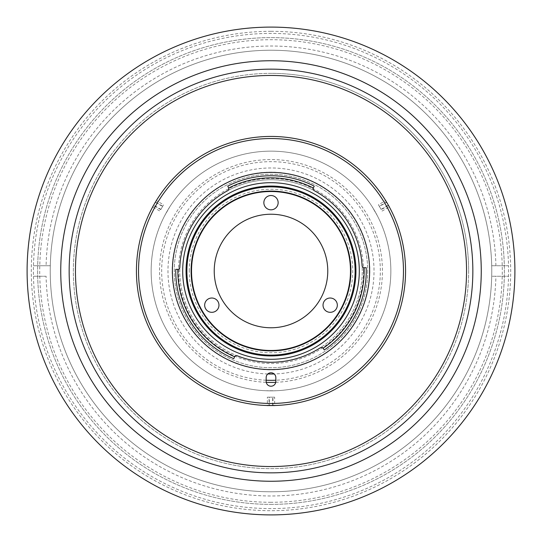 <?xml version="1.0" encoding="UTF-8"?>
<svg xmlns="http://www.w3.org/2000/svg" width="542" height="542" viewBox="0 0 542 542"><rect width="100%" height="100%" fill="white"/><g stroke="black" fill="none" stroke-linecap="round" stroke-linejoin="round"><path stroke-width="0.41" stroke-dasharray="2.71 2.03" d="M155.297 202.268L153.63 205.161L160.913 209.368L163.562 204.774L156.326 200.594L152.688 206.895L159.931 211.075L160.764 209.625L153.494 205.432M160.764 209.625L162.58 206.475L155.31 202.274M162.729 206.217L155.459 202.024M156.279 200.567L153.63 205.161M271 502.285A231.285 231.285 0 0 1 39.715 271A231.285 231.285 0 0 1 271 39.715A231.285 231.285 0 0 1 502.285 271A231.285 231.285 0 0 1 271 502.285M271 60.745A210.255 210.255 0 0 0 60.745 271A210.255 210.255 0 0 0 271 481.255A210.255 210.255 0 0 0 481.255 271A210.255 210.255 0 0 0 271 60.745M271 27.1A243.9 243.9 0 0 0 27.1 271A243.9 243.9 0 0 0 271 514.9A243.9 243.9 0 0 0 514.9 271A243.9 243.9 0 0 0 271 27.1A243.9 243.9 0 0 0 27.1 271A243.9 243.9 0 0 0 271 514.9M271 504.385A233.385 233.385 0 0 0 504.385 271A233.385 233.385 0 0 0 271 37.615A233.385 233.385 0 0 0 37.615 271A233.385 233.385 0 0 0 271 504.385A233.385 233.385 0 0 0 504.385 271A233.385 233.385 0 0 0 271 37.615A233.385 233.385 0 0 0 37.615 271A233.385 233.385 0 0 0 271 504.385M271 73.36A197.64 197.64 0 0 0 73.36 271A197.64 197.64 0 0 0 271 468.64A197.64 197.64 0 0 0 468.64 271A197.64 197.64 0 0 0 271 73.36M46.084 276.257L33.468 276.257A237.592 237.592 0 0 1 271 33.408A237.592 237.592 0 0 1 508.531 265.743L491.709 265.743A220.77 220.77 0 0 0 271 50.23A220.77 220.77 0 0 0 50.291 276.257A220.77 220.77 0 0 0 271 491.77A220.77 220.77 0 0 0 491.709 276.257L508.531 276.257L491.709 276.257A220.77 220.77 0 0 0 271 50.23A220.77 220.77 0 0 0 50.23 271A220.77 220.77 0 0 0 271 491.77A220.77 220.77 0 0 0 491.709 265.743L508.531 265.743A237.592 237.592 0 0 1 271 508.592A237.592 237.592 0 0 1 33.468 276.257L46.084 276.257A224.977 224.977 0 0 0 271 495.977A224.977 224.977 0 0 0 495.916 276.257M33.468 265.743L50.291 265.743L33.468 265.743M495.916 265.743A224.977 224.977 0 0 0 271 46.023A224.977 224.977 0 0 0 46.084 265.743M186.895 271A84.105 84.105 0 0 0 271 355.105A84.105 84.105 0 0 0 355.105 271A84.105 84.105 0 0 0 271 186.895A84.105 84.105 0 0 0 186.895 271M350.898 271A79.898 79.898 0 0 1 271 350.898A79.898 79.898 0 0 1 191.102 271A79.898 79.898 0 0 1 271 191.102A79.898 79.898 0 0 1 350.898 271M75.46 271A195.54 195.54 0 0 1 271 75.46A195.54 195.54 0 0 1 466.54 271A195.54 195.54 0 0 1 271 466.54A195.54 195.54 0 0 1 75.46 271A195.54 195.54 0 0 1 271 75.46A195.54 195.54 0 0 1 466.54 271A195.54 195.54 0 0 1 271 466.54A195.54 195.54 0 0 1 75.46 271A195.54 195.54 0 0 1 271 75.46A195.54 195.54 0 0 1 466.54 271A195.54 195.54 0 0 1 271 466.54A195.54 195.54 0 0 1 75.46 271M481.255 271A210.255 210.255 0 0 1 271 481.255A210.255 210.255 0 0 1 60.745 271A210.255 210.255 0 0 1 271 60.745A210.255 210.255 0 0 1 481.255 271M468.64 271A197.64 197.64 0 0 1 271 468.64A197.64 197.64 0 0 1 73.36 271A197.64 197.64 0 0 1 271 73.36A197.64 197.64 0 0 1 468.64 271M350.478 271A79.478 79.478 0 0 1 271 350.478A79.478 79.478 0 0 1 191.522 271A79.478 79.478 0 0 1 271 191.522A79.478 79.478 0 0 1 350.478 271A79.478 79.478 0 0 0 271 191.522A79.478 79.478 0 0 0 191.522 271M323.188 348.377A2.1 2.1 0 0 0 320.308 347.781A91.252 91.252 0 0 0 271 179.748A91.252 91.252 0 0 0 179.748 271A91.252 91.252 0 0 0 271 362.252A91.252 91.252 0 0 0 362.103 265.763M177.681 269.374A2.1 2.1 0 0 0 179.822 267.355A91.252 91.252 0 0 0 237.247 355.782A2.1 2.1 0 0 0 234.53 356.914M314.252 190.648A91.252 91.252 0 0 0 227.748 190.648A2.1 2.1 0 0 0 228.629 187.844L227.762 186.136A95.25 95.25 0 0 1 314.238 186.136L313.371 187.844A2.1 2.1 0 0 0 314.252 190.648M182.695 271A88.305 88.305 0 0 0 271 359.305A88.305 88.305 0 0 0 359.305 271A88.305 88.305 0 0 0 271 182.695A88.305 88.305 0 0 0 182.695 271M172.18 271A98.82 98.82 0 0 0 271 369.82A98.82 98.82 0 0 0 369.82 271A98.82 98.82 0 0 0 271 172.18A98.82 98.82 0 0 0 172.18 271M324.258 349.963A95.25 95.25 0 0 0 366.189 267.673L364.271 267.741M369.61 271A98.61 98.61 0 0 0 271 172.39A98.61 98.61 0 0 0 172.39 271A98.61 98.61 0 0 0 271 369.61A98.61 98.61 0 0 0 369.61 271M405.565 271A134.565 134.565 0 0 0 271 136.435A134.565 134.565 0 0 0 136.435 271A134.565 134.565 0 0 0 271 405.565A134.565 134.565 0 0 0 405.565 271A134.565 134.565 0 0 1 271 405.565A134.565 134.565 0 0 1 136.435 271A134.565 134.565 0 0 1 271 136.435A134.565 134.565 0 0 1 405.565 271A134.565 134.565 0 0 1 271 405.565A134.565 134.565 0 0 1 136.435 271A134.565 134.565 0 0 1 271 136.435A134.565 134.565 0 0 1 405.565 271A134.565 134.565 0 0 1 271 405.565A134.565 134.565 0 0 1 136.435 271A134.565 134.565 0 0 1 271 136.435A134.565 134.565 0 0 1 405.565 271A134.565 134.565 0 0 1 271 405.565A134.565 134.565 0 0 1 136.435 271A134.565 134.565 0 0 1 271 136.435A134.565 134.565 0 0 1 405.565 271M275.837 377.598A4.837 4.837 0 0 0 271 372.767A4.837 4.837 0 0 0 266.163 377.598L266.163 381.385A4.837 4.837 0 0 0 271 386.222A4.837 4.837 0 0 0 275.837 381.385L275.837 377.598M275.743 382.334A111.435 111.435 0 0 0 382.435 271A111.435 111.435 0 0 0 271 159.565A111.435 111.435 0 0 0 159.565 271A111.435 111.435 0 0 0 266.257 382.334M175.771 269.34A95.25 95.25 0 0 0 233.785 358.675M266.163 380.227A109.335 109.335 0 0 1 161.665 271A109.335 109.335 0 0 1 271 161.665A109.335 109.335 0 0 1 380.335 271A109.335 109.335 0 0 1 275.837 380.227M151.15 271A119.85 119.85 0 0 1 271 151.15A119.85 119.85 0 0 1 390.85 271A119.85 119.85 0 0 1 271 390.85A119.85 119.85 0 0 1 151.15 271A119.85 119.85 0 0 1 271 151.15A119.85 119.85 0 0 1 390.85 271A119.85 119.85 0 0 1 271 390.85A119.85 119.85 0 0 1 151.15 271A119.85 119.85 0 0 1 271 151.15A119.85 119.85 0 0 1 390.85 271A119.85 119.85 0 0 1 271 390.85A119.85 119.85 0 0 1 151.15 271M169.937 206.583L164.68 215.689L169.937 206.583M377.32 215.689L372.063 206.583L377.32 215.689M267.795 373.98A103.027 103.027 0 0 1 167.973 271A103.027 103.027 0 0 1 271 167.973A103.027 103.027 0 0 1 374.027 271A103.027 103.027 0 0 1 274.205 373.98M265.743 390.735L276.257 390.735L265.743 390.735M367.72 271A96.72 96.72 0 0 1 271 367.72A96.72 96.72 0 0 1 174.28 271A96.72 96.72 0 0 1 271 174.28A96.72 96.72 0 0 1 367.72 271A96.72 96.72 0 0 1 271 367.72A96.72 96.72 0 0 1 174.28 271A96.72 96.72 0 0 1 271 174.28A96.72 96.72 0 0 1 367.72 271M363.513 271A92.513 92.513 0 0 1 271 363.513A92.513 92.513 0 0 1 178.487 271A92.513 92.513 0 0 1 271 178.487A92.513 92.513 0 0 1 363.513 271M272.673 405.565L272.673 397.157L274.638 397.157L274.638 405.518L267.362 405.518L267.362 397.157L269.035 397.157L269.035 405.565L274.638 405.565L269.035 405.565M265.743 405.463L276.257 405.463M379.42 206.475L381.236 209.625L388.519 205.418L386.703 202.268L379.42 206.475L378.438 204.774L385.674 200.594L389.312 206.895L382.069 211.075L381.087 209.368L388.363 205.167M272.673 397.157L269.035 397.157M267.362 397.157L269.327 397.157L269.327 405.558M269.327 397.157L272.965 397.157L272.965 405.552M274.638 397.157L272.965 397.157M381.087 209.368L379.271 206.217L386.541 202.024M388.519 205.418L385.721 200.567M271 31.307A239.693 239.693 0 0 0 31.307 271A239.693 239.693 0 0 0 271 510.693A239.693 239.693 0 0 0 510.693 271A239.693 239.693 0 0 0 271 31.307M189.246 271A81.754 81.754 0 0 1 271 189.246A81.754 81.754 0 0 1 352.754 271A81.754 81.754 0 0 1 271 352.754A81.754 81.754 0 0 1 189.246 271"/><path stroke-width="0.81" d="M152.641 206.868L155.31 202.274M271 27.1A243.9 243.9 0 0 0 27.1 271A243.9 243.9 0 0 0 271 514.9A243.9 243.9 0 0 0 514.9 271A243.9 243.9 0 0 0 271 27.1M186.895 271A84.105 84.105 0 0 0 271 355.105A84.105 84.105 0 0 0 355.105 271A84.105 84.105 0 0 0 271 186.895A84.105 84.105 0 0 0 186.895 271A84.105 84.105 0 0 1 271 186.895A84.105 84.105 0 0 1 355.105 271A84.105 84.105 0 0 1 271 355.105A84.105 84.105 0 0 1 186.895 271M350.898 271A79.898 79.898 0 0 1 271 350.898A79.898 79.898 0 0 1 191.102 271A79.898 79.898 0 0 1 271 191.102A79.898 79.898 0 0 1 350.898 271M263.852 202.667A7.148 7.148 0 0 0 271 209.815A7.148 7.148 0 0 0 278.148 202.667A7.148 7.148 0 0 0 271 195.52A7.148 7.148 0 0 0 263.852 202.667M204.673 305.166A7.148 7.148 0 0 0 211.82 312.314A7.148 7.148 0 0 0 218.968 305.166A7.148 7.148 0 0 0 211.82 298.019A7.148 7.148 0 0 0 204.673 305.166M323.032 305.166A7.148 7.148 0 0 0 330.18 312.314A7.148 7.148 0 0 0 337.327 305.166A7.148 7.148 0 0 0 330.18 298.019A7.148 7.148 0 0 0 323.032 305.166M327.768 271A56.768 56.768 0 0 1 271 327.768A56.768 56.768 0 0 1 214.232 271A56.768 56.768 0 0 1 271 214.232A56.768 56.768 0 0 1 327.768 271M481.255 271A210.255 210.255 0 0 1 271 481.255A210.255 210.255 0 0 1 60.745 271A210.255 210.255 0 0 1 271 60.745A210.255 210.255 0 0 1 481.255 271A210.255 210.255 0 0 0 271 60.745A210.255 210.255 0 0 0 60.745 271M75.46 271A195.54 195.54 0 0 1 271 75.46A195.54 195.54 0 0 1 466.54 271A195.54 195.54 0 0 1 271 466.54A195.54 195.54 0 0 1 75.46 271M191.522 271A79.478 79.478 0 0 1 271 191.522A79.478 79.478 0 0 1 350.478 271A79.478 79.478 0 0 1 271 350.478A79.478 79.478 0 0 1 191.522 271M177.857 271A93.143 93.143 0 0 0 234.611 356.744A2.1 2.1 0 0 1 237.247 355.782A91.252 91.252 0 0 0 320.308 347.781A2.1 2.1 0 0 1 323.079 348.228A93.143 93.143 0 0 0 364.088 267.741A2.1 2.1 0 0 1 362.103 265.763A91.252 91.252 0 0 0 314.252 190.648A2.1 2.1 0 0 1 313.296 188.013A93.143 93.143 0 0 0 228.704 188.013A2.1 2.1 0 0 1 227.748 190.648A91.252 91.252 0 0 0 179.822 267.355A2.1 2.1 0 0 1 177.871 269.367A93.143 93.143 0 0 0 177.857 271M234.611 356.744L233.785 358.675A95.25 95.25 0 0 1 175.75 271A95.25 95.25 0 0 1 175.771 269.34L177.871 269.367M182.695 271A88.305 88.305 0 0 0 271 359.305A88.305 88.305 0 0 0 359.305 271A88.305 88.305 0 0 0 271 182.695A88.305 88.305 0 0 0 182.695 271M364.088 267.741L366.189 267.673A95.25 95.25 0 0 1 324.258 349.963L323.079 348.228M313.296 188.013L314.238 186.136A95.25 95.25 0 0 0 227.762 186.136L228.704 188.013M369.61 271A98.61 98.61 0 0 0 271 172.39A98.61 98.61 0 0 0 172.39 271A98.61 98.61 0 0 0 271 369.61A98.61 98.61 0 0 0 369.61 271M403.465 271A132.465 132.465 0 0 0 271 138.535A132.465 132.465 0 0 0 138.535 271A132.465 132.465 0 0 0 271 403.465A132.465 132.465 0 0 0 403.465 271M136.435 271A134.565 134.565 0 0 1 271 136.435A134.565 134.565 0 0 1 405.565 271A134.565 134.565 0 0 1 271 405.565A134.565 134.565 0 0 1 136.435 271M275.837 377.598A4.837 4.837 0 0 0 271 372.767A4.837 4.837 0 0 0 266.163 377.598L266.163 381.385A4.837 4.837 0 0 0 271 386.222A4.837 4.837 0 0 0 275.837 381.385L275.837 377.598M266.257 382.334A111.435 111.435 0 0 0 275.743 382.334M275.837 380.227A109.335 109.335 0 0 1 266.163 380.227M274.205 373.98A103.027 103.027 0 0 1 267.795 373.98M186.055 271A84.945 84.945 0 0 1 271 186.055A84.945 84.945 0 0 1 355.945 271A84.945 84.945 0 0 1 271 355.945A84.945 84.945 0 0 1 186.055 271M276.257 405.463L266.142 405.477M389.359 206.868L386.541 202.024M274.638 405.565L267.362 405.565M472.848 271A201.848 201.848 0 0 1 271 472.848A201.848 201.848 0 0 1 69.152 271A201.848 201.848 0 0 1 271 69.152A201.848 201.848 0 0 1 472.848 271"/></g></svg>
